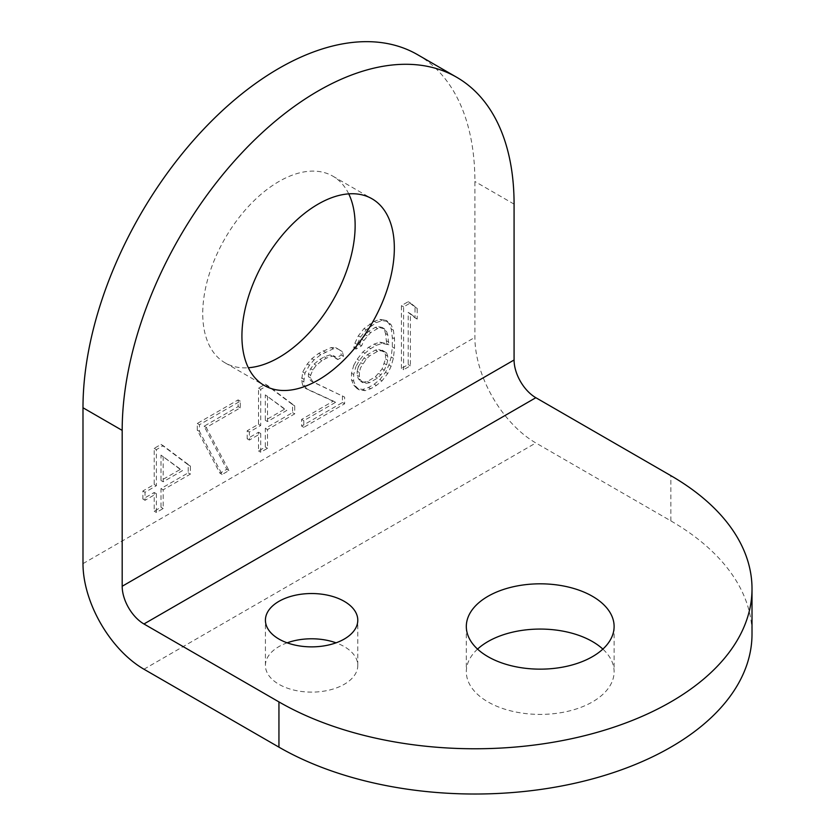 <?xml version="1.0" encoding="UTF-8"?>
<svg xmlns="http://www.w3.org/2000/svg" width="835" height="835" viewBox="0 0 835 835"><rect width="100%" height="100%" fill="white"/><g stroke="black" fill="none" stroke-linecap="round" stroke-linejoin="round"><path stroke-width="0.63" stroke-dasharray="4.17 3.13" d="M417.5 54.64A277.116 159.996 -60 0 1 474.896 181.498L474.896 337.371A86.214 49.776 60 0 0 535.851 442.957L670.849 520.894A277.116 159.996 180 0 1 752.011 634.026M348.727 193.866A107.767 62.218 120 0 0 332.821 176.154A107.767 62.218 120 0 0 278.942 181.498A107.767 62.218 120 0 0 208.541 276.458A107.767 62.218 120 0 0 225.053 362.818A107.767 62.218 120 0 0 248.339 367.744M401.416 368.486L401.416 305.631L408.211 301.706L415.016 307.134L415.016 317.832L408.211 312.394L408.211 364.551L401.416 368.486L403.587 369.738L403.587 306.883L410.392 302.959L417.197 308.386L417.197 319.085L410.392 313.657L410.392 365.813L403.587 369.738M353.779 365.219L357.182 359.248L362.86 351.963L368.527 347.35L374.195 344.072L379.862 342.141L386.668 343.561L385.54 333.52L384.403 330.159L382.138 327.456L378.735 326.746L375.332 327.372L368.527 331.307L361.722 339.24L359.457 344.563L353.779 347.84L354.917 343.175L358.319 335.858L363.987 328.572L374.195 321.339L379.862 319.408L385.54 320.149L388.933 323.531L391.208 328.906L392.335 337.611L392.335 346.974L391.208 356.994L388.933 364.989L385.54 372.295L379.862 379.581L374.195 384.194L368.527 387.471L362.86 389.402L357.182 388.661L353.779 385.279L351.514 379.904L351.514 373.214L353.779 365.219L355.961 366.481L359.363 360.501L365.031 353.215L370.698 348.602L376.376 345.335L382.044 343.394L388.849 344.813L387.711 334.772L386.574 331.422L384.309 328.719L380.906 328.009L377.503 328.635L370.698 332.56L363.903 340.503L361.628 345.815L355.961 349.093L357.098 344.427L360.501 337.11L366.168 329.825L376.376 322.602L382.044 320.661L387.711 321.402L391.114 324.784L393.379 330.159L394.517 338.874L394.517 348.226L393.379 358.246L391.114 366.241L387.711 373.558L382.044 380.844L376.376 385.446L370.698 388.724L365.031 390.665L359.363 389.924L355.961 386.542L353.696 381.157L353.696 374.477L355.961 366.481M342.444 395.842L342.444 402.522L301.623 426.09L301.623 419.41L333.374 401.082L305.026 388.024L302.75 385.321L301.623 380.624L302.75 371.951L307.29 363.976L311.831 358.685L318.626 353.424L331.109 347.558L335.639 347.611L340.179 350.345L341.306 355.042L335.639 358.309L333.374 355.606L329.971 354.896L324.304 356.837L319.763 359.457L314.096 364.06L310.693 368.705L308.428 374.028L308.428 376.7L310.693 380.739L344.625 397.095L344.625 403.785L303.794 427.353L303.794 420.663L335.545 402.334L307.196 389.277L304.932 386.584L303.794 381.887L304.932 373.203L309.472 365.239L314.002 359.948L320.807 354.677L333.28 348.811L337.82 348.873L342.35 351.598L343.488 356.294L337.82 359.572L335.545 356.869L332.153 356.159L326.475 358.09L321.945 360.71L316.267 365.323L312.874 369.957L310.599 375.28L310.599 377.952L312.874 381.992L344.625 397.095M265.332 384.194L292.553 404.589L292.553 412.615L265.332 428.324L265.332 447.049L258.526 450.973L258.526 432.248L247.191 438.803L247.191 430.776L258.526 424.232L258.526 388.118L265.332 384.194L267.513 385.446L294.724 405.841L294.724 413.868L267.513 429.576L267.513 448.301L260.708 452.226L260.708 433.511L249.362 440.055L249.362 432.029L260.708 425.485L260.708 389.381L267.513 385.446M197.29 430.161L197.29 423.47L238.121 399.902L238.121 406.593L204.095 426.236L226.776 469.301L219.97 473.236L197.29 430.161L199.471 431.424L199.471 424.733L240.292 401.165L240.292 407.845L206.276 427.489L228.957 470.564L222.152 474.489L199.471 431.424M161.009 444.429L188.219 464.824L188.219 472.84L161.009 488.558L161.009 507.273L154.204 511.208L154.204 492.483L142.868 499.027L142.868 491.011L154.204 484.457L154.204 448.353L161.009 444.429L163.18 445.681L190.401 466.076L190.401 474.103L163.18 489.811L163.18 508.536L156.385 512.46L156.385 493.736L145.04 500.29L145.04 492.264L156.385 485.719L156.385 449.606L163.18 445.681M477.557 649.108A73.897 42.669 0 0 0 466.316 671.737A73.897 42.669 0 0 0 487.953 701.911A73.897 42.669 0 0 0 568.489 711.159A73.897 42.669 0 0 0 614.111 671.737A73.897 42.669 0 0 0 602.86 649.108M287.156 642.825A46.186 26.668 0 0 0 265.415 665.453A46.186 26.668 0 0 0 278.942 684.314A46.186 26.668 0 0 0 329.272 690.086A46.186 26.668 0 0 0 357.787 665.453A46.186 26.668 0 0 0 344.26 646.603A46.186 26.668 0 0 0 336.035 642.825M401.416 305.631L403.587 306.883M408.211 364.551L410.392 365.813M408.211 312.394L410.392 313.657M415.016 317.832L417.197 319.085M415.016 307.134L417.197 308.386M408.211 301.706L410.392 302.959M357.182 359.248L359.363 360.501M351.514 373.214L353.696 374.477M351.514 379.904L353.696 381.157M353.779 385.279L355.961 386.542M357.182 388.661L359.363 389.924M362.86 389.402L365.031 390.665M368.527 387.471L370.698 388.724M374.195 384.194L376.376 385.446M379.862 379.581L382.044 380.844M385.54 372.295L387.711 373.558M388.933 364.989L391.114 366.241M391.208 356.994L393.379 358.246M392.335 346.974L394.517 348.226M392.335 337.611L394.517 338.874M391.208 328.906L393.379 330.159M388.933 323.531L391.114 324.784M385.54 320.149L387.711 321.402M379.862 319.408L382.044 320.661M374.195 321.339L376.376 322.602M369.654 323.959L371.836 325.222M363.987 328.572L366.168 329.825M358.319 335.858L360.501 337.11M354.917 343.175L357.098 344.427M353.779 347.84L355.961 349.093M359.457 344.563L361.628 345.815M361.722 339.24L363.903 340.503M365.125 334.605L367.306 335.858M368.527 331.307L370.698 332.56M375.332 327.372L377.503 328.635M378.735 326.746L380.906 328.009M382.138 327.456L384.309 328.719M384.403 330.159L386.574 331.422M385.54 333.52L387.711 334.772M386.668 340.889L388.849 342.141M386.668 343.561L388.849 344.813M379.862 342.141L382.044 343.394M374.195 344.072L376.376 345.335M368.527 347.35L370.698 348.602M362.86 351.963L365.031 353.215M359.363 372.535L359.363 376.554L360.501 379.904L362.766 382.607L366.168 383.317L369.571 382.691L377.503 378.109L380.906 374.811L384.309 370.166L386.574 364.853L387.711 360.177L387.711 356.169L386.574 352.808L380.906 350.742L377.503 351.368L369.571 355.95L366.168 359.248L360.501 367.87L359.363 372.535L357.182 371.283L357.182 375.291L358.319 378.652L360.584 381.355L363.987 382.065L367.39 381.438L375.332 376.856L382.138 368.913L385.54 358.925L385.54 354.917L384.403 351.556L378.735 349.479L375.332 350.105L367.39 354.687L363.987 357.996L358.319 366.617L360.501 367.87M358.319 366.617L357.182 371.283M360.584 362.63L362.766 363.883M357.182 375.291L359.363 376.554M358.319 378.652L360.501 379.904M360.584 381.355L362.766 382.607M363.987 382.065L366.168 383.317M367.39 381.438L369.571 382.691M375.332 376.856L377.503 378.109M378.735 373.548L380.906 374.811M382.138 368.913L384.309 370.166M384.403 363.59L386.574 364.853M385.54 358.925L387.711 360.177M385.54 354.917L387.711 356.169M384.403 351.556L386.574 352.808M382.138 350.189L384.309 351.452M378.735 349.479L380.906 350.742M375.332 350.105L377.503 351.368M367.39 354.687L369.571 355.95M363.987 357.996L366.168 359.248M342.444 402.522L344.625 403.785M310.693 380.739L312.874 381.992M308.428 376.7L310.599 377.952M308.428 374.028L310.599 375.28M310.693 368.705L312.874 369.957M314.096 364.06L316.267 365.323M319.763 359.457L321.945 360.71M324.304 356.837L326.475 358.09M329.971 354.896L332.153 356.159M333.374 355.606L335.545 356.869M335.639 358.309L337.82 359.572M341.306 355.042L343.488 356.294M340.179 350.345L342.35 351.598M335.639 347.611L337.82 348.873M331.109 347.558L333.28 348.811M323.166 350.804L325.347 352.057M318.626 353.424L320.807 354.677M311.831 358.685L314.002 359.948M307.29 363.976L309.472 365.239M302.75 371.951L304.932 373.203M301.623 377.952L303.794 379.205M301.623 380.624L303.794 381.887M302.75 385.321L304.932 386.584M305.026 388.024L307.196 389.277M333.374 401.082L335.545 402.334M301.623 419.41L303.794 420.663M301.623 426.09L303.794 427.353M292.553 404.589L294.724 405.841M258.526 388.118L260.708 389.381M258.526 424.232L260.708 425.485M247.191 430.776L249.362 432.029M247.191 438.803L249.362 440.055M258.526 432.248L260.708 433.511M258.526 450.973L260.708 452.226M265.332 447.049L267.513 448.301M265.332 428.324L267.513 429.576M292.553 412.615L294.724 413.868M267.513 396.145L267.513 421.56L286.791 410.423L265.332 394.892L265.332 420.297L284.61 409.171L286.791 410.423M284.61 409.171L265.332 394.892M265.332 420.297L267.513 421.56M197.29 423.47L199.471 424.733M219.97 473.236L222.152 474.489M226.776 469.301L228.957 470.564M204.095 426.236L206.276 427.489M238.121 406.593L240.292 407.845M238.121 399.902L240.292 401.165M188.219 464.824L190.401 466.076M154.204 448.353L156.385 449.606M154.204 484.457L156.385 485.719M142.868 491.011L145.04 492.264M142.868 499.027L145.04 500.29M154.204 492.483L156.385 493.736M154.204 511.208L156.385 512.46M161.009 507.273L163.18 508.536M161.009 488.558L163.18 489.811M188.219 472.84L190.401 474.103M163.18 456.38L163.18 481.785L182.458 470.658L161.009 455.127L161.009 480.532L180.287 469.406L182.458 470.658M180.287 469.406L161.009 455.127M161.009 480.532L163.18 481.785M514.078 204.126L474.896 181.498M82.989 563.635L474.896 337.371M143.954 669.221L535.851 442.957M670.849 520.894L670.849 475.647M466.316 626.49L466.316 671.737M614.111 626.49L614.111 671.737M265.415 665.453L265.415 620.196M357.787 665.453L357.787 620.196M225.053 362.818L264.246 385.446M332.821 176.154L372.013 198.782"/><path stroke-width="1.25" d="M122.181 430.39L122.181 586.264L514.078 360L514.078 204.126A277.116 159.996 120 0 0 456.693 77.269A277.116 159.996 120 0 0 243.142 151.511A277.116 159.996 120 0 0 122.181 430.39L82.989 407.762A277.116 159.996 -60 0 1 203.949 128.882A277.116 159.996 -60 0 1 417.5 54.64L456.693 77.269M318.135 380.113A107.767 62.218 120 0 0 388.536 285.142A107.767 62.218 120 0 0 372.013 198.782A107.767 62.218 120 0 0 318.135 204.126A107.767 62.218 120 0 0 247.724 299.087A107.767 62.218 120 0 0 264.246 385.446A107.767 62.218 120 0 0 318.135 380.113M82.989 407.762L82.989 563.635A86.214 49.776 60 0 0 143.954 669.221L278.942 747.158L278.942 701.911A277.116 159.996 0 0 0 580.941 736.585A277.116 159.996 0 0 0 752.011 588.779A277.116 159.996 0 0 0 670.849 475.647L535.851 397.711A30.791 17.775 60 0 1 514.078 360M248.339 367.744A107.767 62.218 120 0 0 278.942 357.484A107.767 62.218 120 0 0 348.727 193.866M278.942 701.911L143.954 623.975A30.791 17.775 60 0 1 122.181 586.264M752.011 588.779L752.011 634.026A277.116 159.996 180 0 1 580.941 781.842A277.116 159.996 180 0 1 278.942 747.158M602.86 649.108A73.897 42.669 0 0 0 592.464 641.572A73.897 42.669 0 0 0 477.557 649.108M336.035 642.825A46.186 26.668 0 0 0 287.156 642.825M592.464 596.315A73.897 42.669 0 0 0 511.928 587.068A73.897 42.669 0 0 0 466.316 626.49A73.897 42.669 0 0 0 487.953 656.654A73.897 42.669 0 0 0 568.489 665.902A73.897 42.669 0 0 0 614.111 626.49A73.897 42.669 0 0 0 592.464 596.315M344.26 601.346A46.186 26.668 0 0 0 293.92 595.564A46.186 26.668 0 0 0 265.415 620.196A46.186 26.668 0 0 0 278.942 639.057A46.186 26.668 0 0 0 329.272 644.839A46.186 26.668 0 0 0 357.787 620.196A46.186 26.668 0 0 0 344.26 601.346M143.954 623.975L535.851 397.711"/></g></svg>

